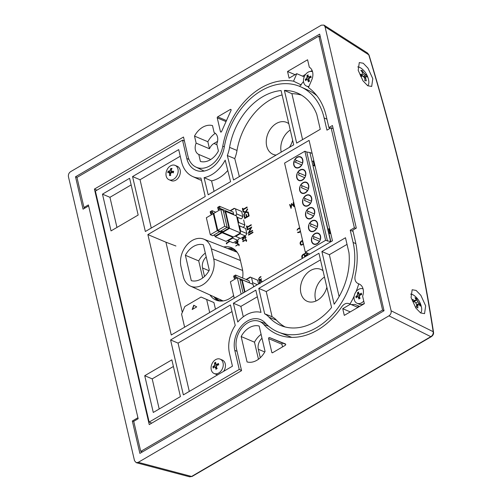 <?xml version="1.0" encoding="UTF-8"?>
<svg xmlns="http://www.w3.org/2000/svg" width="502" height="502" viewBox="0 0 502 502"><rect width="100%" height="100%" fill="white"/><g stroke="black" fill="none" stroke-linecap="round" stroke-linejoin="round"><path stroke-width="0.75" d="M358.196 70.336L359.288 62.555L363.241 63.239L367.979 68.14L372.785 78.663L371.693 86.444L367.734 85.76L362.996 80.86L358.196 70.336M411.063 297.523L412.155 289.742L416.108 290.426L420.852 295.327L425.652 305.85L424.56 313.631L420.601 312.947L415.863 308.046L411.063 297.523M136.23 462.687L189.662 476.825L191.576 476.454L430.823 336.666C432.642 335.455 433.433 333.805 433.195 331.709A1.945 1.123 -8.8 0 1 433.527 332.217C433.81 333.912 433.088 335.386 431.356 336.654L431.356 336.654A1.945 0.935 -120.3 0 1 430.823 336.666L388.956 315.846L138.245 462.336L136.23 462.687L134.523 460.729L68.435 176.723C68.153 174.608 68.874 172.92 70.606 171.671L321.318 25.182L323.934 25.1L325.045 26.788L391.133 310.801L433.195 331.709C419.521 243.865 398.042 151.56 368.757 54.806L367.571 53.068L323.934 25.1M388.956 315.846C390.688 314.597 391.416 312.915 391.133 310.801M139.882 453.4L132.34 421.002L137.924 417.746L88.628 205.927L83.05 209.183L75.513 176.786L319.674 34.123L384.043 310.738L139.882 453.4M75.513 176.786L77.063 177.388M133.764 421.467L132.34 421.002M431.356 336.654L192.109 476.442A1.945 0.935 -120.3 0 1 191.576 476.454L138.245 462.336M325.045 26.788L368.757 54.806A1.945 0.709 -16.9 0 1 369.026 55.044L367.571 53.061M269.041 337.595A0.778 0.577 -67.1 0 0 268.608 338.612L271.82 352.41A0.778 0.577 -67.1 0 0 272.567 352.737L285.255 345.32A0.778 0.577 -67.1 0 0 285.4 343.933L269.492 337.545A0.778 0.577 -67.1 0 0 269.041 337.595M285.694 344.334L282.833 343.186A0.778 0.577 -67.1 0 0 281.942 344.246L282.557 346.895M215.308 133.325A18.988 14 -67.1 0 0 207.847 141.727L194.506 136.092L196.144 143.126A9.35 6.896 112.9 0 0 198.779 154.447L200.417 161.481A18.988 14 -67.1 0 0 218.408 150.97L216.77 143.936A9.35 6.896 112.9 0 0 214.141 132.616L212.503 125.582A18.988 14 -67.1 0 0 202.67 127.251A18.988 14 -67.1 0 0 194.506 136.092M261.09 334.376A18.988 14 -67.1 0 0 254.495 342.188L241.155 336.547L247.066 361.942A18.988 14 -67.1 0 0 265.056 351.431L259.151 326.036A18.988 14 -67.1 0 0 249.318 327.712A18.988 14 -67.1 0 0 241.155 336.547M205.318 253.102A18.988 14 -67.1 0 0 198.723 260.914L185.389 255.28L191.3 280.668A18.988 14 -67.1 0 0 209.29 270.158L203.379 244.763A18.988 14 -67.1 0 0 193.552 246.438A18.988 14 -67.1 0 0 185.389 255.28M192.166 240.502A20.067 14.796 -67.1 0 0 180.984 266.581L183.312 276.602A20.067 14.796 -67.1 0 0 190.434 286.096A20.067 14.796 -67.1 0 0 207.941 280.317A20.067 14.796 -67.1 0 0 213.695 258.856L211.361 248.829A20.067 14.796 -67.1 0 0 203.724 239.115A20.067 14.796 -67.1 0 0 192.166 240.502M261.178 87.837A67.996 50.131 -67.1 0 0 222.775 146.207A22.86 16.855 112.9 0 1 195.811 167.022A22.86 16.855 112.9 0 1 187.999 156.342L183.5 137.021L94.426 189.066L149.238 424.604L241.556 370.664L236.53 349.066A20.206 14.897 112.9 0 1 241.964 327.881A20.206 14.897 112.9 0 1 259.17 321.311A20.206 14.897 112.9 0 1 263.776 324.468A67.996 50.131 -67.1 0 0 279.281 335.085A67.996 50.131 -67.1 0 0 341.736 306.816C343.983 303.804 346.455 302.756 349.135 303.672L350.402 304.218L342.734 308.699L344.284 315.381L364.345 303.666L362.613 296.23A10.718 7.9 -67.1 0 0 359.263 284.069L357.913 283.486C355.391 282.13 354.462 279.583 355.121 275.849A67.996 50.131 -67.1 0 0 355.447 241.682L352.768 230.161L356.307 228.09L332.437 125.525L328.898 127.59L326.218 116.062A67.996 50.131 -67.1 0 0 308.46 87.574L311.755 79.9A10.718 7.9 -67.1 0 0 309.32 67.205L307.588 59.769L287.533 71.491L289.089 78.174L296.757 73.694L293.538 81.198A67.996 50.131 -67.1 0 0 261.178 87.837M330.234 128.242L328.898 127.59M260.287 357.731L258.317 349.254A9.35 6.896 112.9 0 1 261.988 338.229M204.515 276.458L202.544 267.98A9.35 6.896 112.9 0 1 206.215 256.961M383.986 310.776L382.593 310.079L318.839 36.119L320.37 37.104M221.564 131.574L231.045 110.358A0.778 0.577 -67.1 0 0 230.368 109.449L217.673 116.859A0.778 0.577 -67.1 0 0 217.24 117.876L220.453 131.675A0.778 0.577 -67.1 0 0 221.564 131.574M349.135 303.672L357.957 307.393L349.135 303.672M382.593 310.079L140.729 451.398L133.733 421.329L138.157 418.743L88.396 204.923L83.972 207.508L76.975 177.438L318.839 36.119M140.729 451.398L142.436 451.907M85.102 207.985L83.972 207.508M217.561 141.369L213.946 143.478A9.35 6.896 -67.1 0 0 209.478 148.768L196.144 143.126M198.779 154.447L210.746 159.504M96.98 190.151L94.426 189.066M301.332 84.989L293.538 81.198M358.441 305.95A67.249 49.579 112.9 0 1 357.675 307.274M357.939 307.406L350.402 304.218M350.271 311.886L342.734 308.699M304.218 76.85L296.757 73.694M312.144 70.544L311.472 70.933M305.687 74.315L302.555 76.147M295.069 74.679L287.533 71.491M198.723 260.914L202.689 277.97M254.495 342.188L258.461 359.244M207.847 141.727L209.478 148.768M233.901 250.962A21.818 16.089 112.9 0 1 236.279 251.151M221.489 301.075A21.818 16.089 112.9 0 1 219.776 299.412M229.477 249.23A21.818 16.089 112.9 0 1 234.754 250.172A21.818 16.089 112.9 0 1 235.89 250.73M220.24 301.062A21.818 16.089 112.9 0 1 215.483 297.46M323.006 270.722A17.338 12.782 -67.1 0 0 320.772 269.392A17.338 12.782 -67.1 0 0 310.556 270.496A17.338 12.782 -67.1 0 0 300.56 286.818A17.338 12.782 -67.1 0 0 307.262 301.332A17.338 12.782 -67.1 0 0 317.477 300.234A17.338 12.782 -67.1 0 0 326.852 287.251M289.422 147.324A17.338 12.782 -67.1 0 0 292.641 140.246M288.794 123.724A17.338 12.782 -67.1 0 0 286.56 122.388A17.338 12.782 -67.1 0 0 276.351 123.492A17.338 12.782 -67.1 0 0 266.355 139.813A17.338 12.782 -67.1 0 0 273.057 154.334A17.338 12.782 -67.1 0 0 276.169 155.068M237.779 322.039A29.53 21.774 112.9 0 1 245.942 315.049A29.53 21.774 112.9 0 1 260.996 312.388L255.819 290.137L233.405 303.233L237.779 322.039M149.15 422.082L239.241 369.441L234.792 350.327A22.515 16.597 112.9 0 1 240.979 326.564A22.515 16.597 112.9 0 1 260.312 319.51A22.515 16.597 112.9 0 1 265.012 322.761A65.624 48.387 -67.1 0 0 278.704 332.236A65.624 48.387 -67.1 0 0 335.047 311.692A65.624 48.387 -67.1 0 0 353.088 242.422L350.239 230.198L354.368 227.782L331.088 127.746L326.959 130.156L324.116 117.939A65.624 48.387 -67.1 0 0 300.842 86.89A65.624 48.387 -67.1 0 0 224.212 147.431A24.573 18.116 112.9 0 1 195.51 170.103A24.573 18.116 112.9 0 1 186.794 158.475L182.533 140.158L95.393 191.074L149.15 422.082L151.817 423.098M300.842 86.89L308.272 90.26A65.417 48.23 112.9 0 1 316.887 95.756M350.239 230.198L353.05 231.384M147.883 234.578L171.251 334.997L332.462 240.803L309.094 140.384L147.883 234.578L165.93 242.202L182.326 312.376M175.913 245.999L165.93 242.202M102.477 194.148L111.03 230.901L138.163 215.044L129.61 178.292L102.477 194.148L109.944 197.305L116.953 227.437M181.486 161.581L178.699 149.609L132.559 176.572L145.348 231.504L205.218 196.52L200.925 178.066A31.588 23.293 112.9 0 1 192.693 176.528A31.588 23.293 112.9 0 1 181.486 161.581M284.396 90.416L296.657 143.095L320.251 129.309L316.775 114.362A58.615 43.216 -67.1 0 0 298.019 93.309A58.615 43.216 -67.1 0 0 284.396 90.416L291.894 93.686L302.587 139.631M227.312 155.545L233.537 179.98L293.708 144.821L281.082 90.567A58.615 43.216 -67.1 0 0 229.577 147.381A31.588 23.293 112.9 0 1 227.312 155.545L234.754 158.594L239.341 176.585M204.088 177.67L208.173 194.795L230.587 181.699L225.191 160.151A31.588 23.293 112.9 0 1 204.088 177.67L211.574 180.889L214.065 191.35M345.489 237.747L321.889 251.533L334.15 304.212A58.615 43.216 -67.1 0 0 348.965 252.688L345.489 237.747M318.939 253.259L258.768 288.412L264.679 313.813A29.53 21.774 112.9 0 1 269.116 317.277A58.615 43.216 -67.1 0 0 281.346 325.742A58.615 43.216 -67.1 0 0 331.565 307.506L318.939 253.259M183.362 394.879L232.451 366.196L229.483 353.427A29.53 21.774 112.9 0 1 235.225 325.459L230.456 304.959L170.58 339.942L183.362 394.879M153.279 412.456L180.413 396.605L171.86 359.852L144.727 375.709L153.279 412.456M239.241 369.441L241.493 370.394M349.988 304.03A65.417 48.23 -67.1 0 0 354.161 296.086M356.043 291.712A65.417 48.23 -67.1 0 0 358.754 283.85M354.368 227.782L355.799 228.391M331.088 127.746L333.184 128.719M182.533 140.158L184.435 141.049M173.403 366.479L152.194 378.866L159.203 408.992M152.194 378.866L144.727 375.709M231.993 311.579L178.047 343.104L189.292 391.416M178.047 343.104L170.58 339.942M257.363 296.764L240.872 306.396L243.294 316.806M240.872 306.396L233.405 303.233M320.483 259.879L266.242 291.574L258.768 288.412M266.242 291.574L272.097 316.737A29.731 21.925 112.9 0 1 276.508 320.194A58.408 43.065 -67.1 0 0 285.117 326.959M272.097 316.737L264.679 313.813M347.026 244.367L329.362 254.696L321.889 251.533M329.362 254.696L339.107 296.588M227.77 170.454A31.795 23.437 112.9 0 1 211.574 180.889M282.099 94.928A58.408 43.065 -67.1 0 0 237.007 150.456A31.795 23.437 112.9 0 1 234.754 158.594M301.52 95.167A58.408 43.065 -67.1 0 0 291.894 93.686M201.471 180.419A31.795 23.437 112.9 0 1 199.884 179.785L192.693 176.528M180.243 156.235L140.033 179.729L151.271 228.04M140.033 179.729L132.559 176.572M131.154 184.918L109.944 197.305M290.263 130.031A17.338 12.782 -67.1 0 0 281.214 152.119M324.474 277.035A17.338 12.782 -67.1 0 0 315.984 300.999M299.606 86.357L303.534 81.481M310.336 71.435A9.739 7.185 112.9 0 1 312.213 70.719M359.696 306.383A9.739 7.185 112.9 0 1 358.742 306.082A9.739 7.185 112.9 0 1 358.692 306.057L355.083 304.488L351.293 304.582M307.117 252.952L307.663 255.292M307.092 252.939L307.644 255.305M307.324 255.487L307.161 254.771L305.48 255.756L305.385 255.342L307.061 254.363L306.703 252.82L305.028 253.805L304.927 253.391L306.283 252.6M305.028 253.805L306.709 252.845M305.48 255.756L307.161 254.796M302.348 258.398L301.846 257.413C301.614 256.083 302.06 255.079 303.195 254.401L304.294 253.761L305.009 256.842M304.695 257.024L304.074 254.357L302.681 255.292L302.16 257.231L302.775 258.147L302.185 257.237L302.7 255.298L304.08 254.382M304.294 253.761L305.028 256.829M303.497 244.361L301.012 245.196L300.158 243.972C299.926 242.648 300.378 241.644 301.514 240.966L302.562 240.351M302.386 240.922L300.993 241.851L300.478 243.79L301.765 244.775L303.133 244.11L302.386 240.922L301.018 241.864L300.503 243.803L301.162 244.738M301.15 244.738L301.765 244.775M303.503 244.38L301.037 245.202M300.46 231.309L299.368 232.489L297.63 232.558M297.843 232.677L297.824 232.144L299.267 232.056L300.334 230.776M299.343 232.482L297.604 232.545M300.466 231.347L299.368 232.489M299.75 228.517L298.483 228.692L297.04 230.023L298.357 228.272L299.983 228.115M297.347 230.085L297.015 230.01M299.813 228.548L298.458 228.68L297.372 230.098M289.936 204.465L290.947 207.15L291.555 203.517L293.582 205.619L293.243 202.532L293.588 202.35L294.053 206.636L291.762 204.214L291.047 208.393L289.616 204.647L289.936 204.465L290.953 207.113M291.624 203.479L293.576 205.6M291.781 204.239L291.091 208.368M293.563 202.344L293.984 206.648M229.79 241.443L226.741 243.232L226.904 243.853L226.49 243.834L226.289 243.081L229.383 241.274M226.885 243.846L226.465 243.821M226.741 243.232L226.904 243.853M229.816 241.456L226.766 243.238M253.014 232.545L248.565 235.118L248.459 234.666L252.882 232.081L253.014 232.545L248.565 235.118M252.882 232.081L252.989 232.533M247.367 229.979L247.26 229.527L251.734 227.055L249.005 232.376L252.481 230.349L252.606 230.807L248.183 233.392L250.849 227.946L247.367 229.979L250.831 227.977M252.481 230.349L252.606 230.807M251.684 226.942L249.048 232.357M252.581 230.801L248.157 233.386M246.94 225.925L247.191 227.017L251.188 224.708L251.295 225.153L247.298 227.462L247.574 228.567L247.122 228.83L246.482 226.189L246.94 225.925L247.21 227.004M247.298 227.462L247.574 228.567M251.163 224.695L251.27 225.147L247.323 227.475M247.549 228.554L247.097 228.824M242.824 208.23L243.075 209.321L247.047 207L247.153 207.452L243.181 209.773L243.457 210.871L242.981 211.129L242.366 208.493L242.842 208.236L243.093 209.309M243.181 209.773L243.457 210.871M247.153 207.452L243.206 209.78M247.047 207L247.172 207.458M243.432 210.865L242.981 211.129M247.473 208.832L247.593 209.353L246.018 211.838L248.233 212.101L248.377 212.635L245.742 212.315L243.941 215.151L243.796 214.624L245.296 212.252L243.206 212.013L243.062 211.48L245.597 211.788L247.473 208.832L247.618 209.359L246.043 211.838M248.233 212.101L248.352 212.622L245.716 212.302L243.916 215.145M245.296 212.252L243.181 212.001M244.493 215.427L245.051 217.799L246.413 217.008L245.854 214.63L246.313 214.367L246.865 216.738L248.565 215.747L248.013 213.369L248.465 213.105L249.149 215.942L244.725 218.527L244.041 215.691L244.493 215.427L245.07 217.793M249.124 215.929L244.7 218.514M248.465 213.105L249.149 215.942M246.313 214.367L246.884 216.732M238.833 244.819L237.879 244.8L235.695 246.049L237.81 244.436L239.172 244.643L239.002 245.748L238.601 244.543M238.808 244.807L237.854 244.788L235.695 246.049M238.808 244.148L239.002 245.748M238.82 244.154L239.172 244.643M238.237 241.136L237.59 241.914L237.992 243.658L234.911 243.081L237.157 241.769L237.057 241.343L238.237 241.136L237.565 241.908L237.973 243.646L234.949 243.156M237.49 243.194L237.233 242.102L235.821 242.924L237.49 243.194M237.39 241.148L237.509 241.562M237.239 242.121L235.858 242.93M246.275 240.351L245.233 240.326L242.855 241.694L242.773 241.337L246.244 239.617L246.645 240.157L246.463 241.362L246.03 240.05M246.25 240.339L245.208 240.32L242.855 241.694M246.62 240.151L246.463 241.362L246.118 241.299M246.25 239.623L246.645 240.157M242.598 239.165L243.42 240.044L242.723 240.044L242.215 239.372L242.861 237.666L243.696 237.703L244.474 236.486L245.371 236.411L245.961 237.22L245.227 239.165L245.572 237.415L244.587 236.831L244.148 238.513L243.784 238.726L242.943 238.023L242.573 239.153L243.338 239.686M242.968 238.036L242.573 239.153L243.42 240.044M244.612 236.837L245.139 236.787L244.587 236.831L244.148 238.513M244.123 238.5L243.759 238.714M245.371 236.411L245.961 237.22M245.936 237.208L245.202 239.153M243.395 240.031L242.736 240.044M213.99 296.789A22.992 16.949 -67.1 0 0 217.987 300.736M209.999 294.975A22.992 16.949 -67.1 0 0 215.979 300.077A22.992 16.949 -67.1 0 0 229.521 298.615A22.992 16.949 -67.1 0 0 233.606 295.559M260.061 283.762L259.371 282.896L259.54 281.534L260.369 280.599L261.454 280.499L262.126 281.898M242.642 278.033A22.992 16.949 -67.1 0 0 242.334 268.733L240 258.712A22.992 16.949 -67.1 0 0 231.554 247.706A22.992 16.949 -67.1 0 0 223.723 246.971M259.283 280.003L258.511 279.187L259.565 277.33L260.889 276.558L260.996 276.928L259.201 278.02L258.844 279.068L259.76 279.664L261.398 278.767L261.511 279.137L258.925 280.649L259.277 280.009M260.889 276.558L260.971 276.916L259.176 278.014L258.869 279.074L259.785 279.67M233.424 248.691A22.992 16.949 -67.1 0 0 227.808 248.572M261.398 278.767L261.511 279.137M261.486 279.125L258.9 280.637M259.296 279.639L259.76 279.664M261.429 280.486L262.1 281.917M259.691 282.714L259.929 283.184L259.716 282.726L260.475 280.963L259.716 282.726M261.749 282.118L261.247 280.869L260.45 280.957M261.26 280.869L260.475 280.963M314.917 233.876A5.616 4.141 -67.1 0 0 312.715 236.122L320.182 239.36A5.616 4.141 -67.1 0 0 318.224 233.524A5.616 4.141 -67.1 0 0 314.917 233.876M311.899 238.03A5.616 4.141 -67.1 0 0 313.85 243.865A5.616 4.141 -67.1 0 0 317.157 243.508A5.616 4.141 -67.1 0 0 319.36 241.267L313.342 238.638A5.616 4.141 112.9 0 1 314.152 236.743M318.958 233.832A5.936 4.38 112.9 0 1 319.297 233.832M320.533 236.065A5.936 4.38 112.9 0 1 318.87 242.378A5.936 4.38 112.9 0 1 313.725 244.167A5.936 4.38 112.9 0 1 311.547 241.318A5.936 4.38 112.9 0 1 313.21 235.011A5.936 4.38 112.9 0 1 318.35 233.223A5.936 4.38 112.9 0 1 320.533 236.065M325.61 240.332L304.877 151.227L284.584 163.087L305.316 252.192L325.61 240.332L330.623 241.613L311.899 161.161L312.846 165.233L315.099 166.187M308.579 228.592A5.936 4.38 112.9 0 1 310.249 222.279A5.936 4.38 112.9 0 1 315.388 220.497A5.936 4.38 112.9 0 1 317.571 223.34A5.936 4.38 112.9 0 1 315.902 229.646A5.936 4.38 112.9 0 1 310.763 231.435A5.936 4.38 112.9 0 1 308.579 228.592M302.656 203.134A5.936 4.38 112.9 0 1 304.325 196.822A5.936 4.38 112.9 0 1 309.464 195.04A5.936 4.38 112.9 0 1 311.648 197.882A5.936 4.38 112.9 0 1 309.979 204.188A5.936 4.38 112.9 0 1 304.839 205.977A5.936 4.38 112.9 0 1 302.656 203.134M293.77 164.945A5.936 4.38 112.9 0 1 295.44 158.638A5.936 4.38 112.9 0 1 300.579 156.85A5.936 4.38 112.9 0 1 302.762 159.692A5.936 4.38 112.9 0 1 301.093 166.005A5.936 4.38 112.9 0 1 295.954 167.787A5.936 4.38 112.9 0 1 293.77 164.945M296.732 177.677A5.936 4.38 112.9 0 1 298.401 171.364A5.936 4.38 112.9 0 1 303.541 169.582A5.936 4.38 112.9 0 1 305.724 172.424A5.936 4.38 112.9 0 1 304.055 178.731A5.936 4.38 112.9 0 1 298.916 180.519A5.936 4.38 112.9 0 1 296.732 177.677M299.694 190.402A5.936 4.38 112.9 0 1 301.363 184.096A5.936 4.38 112.9 0 1 306.502 182.308A5.936 4.38 112.9 0 1 308.686 185.15A5.936 4.38 112.9 0 1 307.017 191.463A5.936 4.38 112.9 0 1 301.878 193.245A5.936 4.38 112.9 0 1 299.694 190.402M305.618 215.86A5.936 4.38 112.9 0 1 307.287 209.554A5.936 4.38 112.9 0 1 312.426 207.765A5.936 4.38 112.9 0 1 314.61 210.608A5.936 4.38 112.9 0 1 312.941 216.92A5.936 4.38 112.9 0 1 307.801 218.703A5.936 4.38 112.9 0 1 305.618 215.86M305.316 252.192L309.759 254.068M304.877 151.227L306.766 152.024L327.505 241.129M306.766 152.024L309.885 152.508L330.887 241.726M311.899 161.161L309.885 152.508L312.137 153.455M312.231 161.23A0.891 0.42 -13.1 0 0 313.154 161.111L314.108 165.183A0.891 0.42 -13.1 0 1 313.179 165.302M314.108 165.183L314.792 164.882M313.154 161.111L313.844 160.803M327.655 228.881L327.988 228.95A0.891 0.42 -13.1 0 0 328.917 228.83L329.601 228.523M328.917 228.83L329.864 232.903A0.891 0.42 -13.1 0 1 328.942 233.022L327.988 228.95M329.864 232.903L330.548 232.595M330.856 233.907L328.942 233.022M313.373 208.374A5.936 4.38 -67.1 0 0 313.035 208.374M308.994 208.418A5.616 4.141 -67.1 0 0 306.791 210.658L314.258 213.902A5.616 4.141 -67.1 0 0 312.3 208.06A5.616 4.141 -67.1 0 0 308.994 208.418M305.975 212.572A5.616 4.141 -67.1 0 0 307.927 218.408A5.616 4.141 -67.1 0 0 311.234 218.05A5.616 4.141 -67.1 0 0 313.436 215.81L307.419 213.181A5.616 4.141 112.9 0 1 308.228 211.286M307.419 213.181L313.436 215.81M307.111 182.916A5.936 4.38 112.9 0 1 307.45 182.916M303.07 182.96A5.616 4.141 -67.1 0 0 300.867 185.2L308.335 188.445A5.616 4.141 -67.1 0 0 306.377 182.602A5.616 4.141 -67.1 0 0 303.07 182.96M300.052 187.114A5.616 4.141 -67.1 0 0 302.003 192.95A5.616 4.141 -67.1 0 0 305.31 192.592A5.616 4.141 -67.1 0 0 307.513 190.352L301.489 187.723A5.616 4.141 112.9 0 1 302.304 185.828M301.489 187.723L307.745 190.434M304.488 170.191A5.936 4.38 -67.1 0 0 304.149 170.184M300.108 170.234A5.616 4.141 -67.1 0 0 297.906 172.475L305.373 175.713A5.616 4.141 -67.1 0 0 303.415 169.877A5.616 4.141 -67.1 0 0 300.108 170.234M297.084 174.382A5.616 4.141 -67.1 0 0 299.041 180.224A5.616 4.141 -67.1 0 0 302.348 179.867A5.616 4.141 -67.1 0 0 304.551 177.626L298.527 174.991A5.616 4.141 112.9 0 1 299.343 173.096M298.527 174.991L304.551 177.626M301.526 157.459A5.936 4.38 -67.1 0 0 301.187 157.459M297.146 157.502A5.616 4.141 -67.1 0 0 294.944 159.743L302.411 162.987A5.616 4.141 -67.1 0 0 300.453 157.145A5.616 4.141 -67.1 0 0 297.146 157.502M294.122 161.657A5.616 4.141 -67.1 0 0 296.08 167.492A5.616 4.141 -67.1 0 0 299.387 167.135A5.616 4.141 -67.1 0 0 301.589 164.894L294.122 161.657L301.821 164.976M296.381 160.37A5.616 4.141 -67.1 0 0 295.565 162.265M310.412 195.648A5.936 4.38 -67.1 0 0 310.073 195.642M306.032 195.692A5.616 4.141 -67.1 0 0 303.829 197.932L311.296 201.17A5.616 4.141 -67.1 0 0 309.339 195.334A5.616 4.141 -67.1 0 0 306.032 195.692M303.013 199.84A5.616 4.141 -67.1 0 0 304.965 205.682A5.616 4.141 -67.1 0 0 308.272 205.324A5.616 4.141 -67.1 0 0 310.474 203.084L304.457 200.449A5.616 4.141 112.9 0 1 305.266 198.554M304.457 200.449L310.707 203.166M315.996 221.1A5.936 4.38 112.9 0 1 316.335 221.106M311.955 221.15A5.616 4.141 -67.1 0 0 309.753 223.39L317.22 226.628A5.616 4.141 -67.1 0 0 315.262 220.792A5.616 4.141 -67.1 0 0 311.955 221.15M308.937 225.298A5.616 4.141 -67.1 0 0 310.889 231.14A5.616 4.141 -67.1 0 0 314.196 230.782A5.616 4.141 -67.1 0 0 316.398 228.542L310.38 225.913A5.616 4.141 112.9 0 1 311.19 224.011M310.38 225.913L316.398 228.542M313.342 238.638L319.36 241.267M367.715 85.748A10.912 5.246 59.7 0 0 368.619 80.05A19.484 19.484 0 0 0 362.187 69.05A10.912 5.246 59.7 0 0 357.876 66.923A10.912 5.246 59.7 0 0 357.719 66.917M367.194 77.019A19.114 16.823 -80.4 0 0 366.761 75.796A19.114 16.823 -80.4 0 0 366.253 74.622A19.377 2.096 146.2 0 0 365.632 74.735A19.478 13.567 171.2 0 0 364.483 73.719A19.478 17.583 -149.4 0 0 363.228 72.257A19.377 15.324 -61.2 0 0 362.268 70.518A19.114 6.068 153 0 0 360.794 70.431A19.377 15.882 66.3 0 1 362.306 72.2A19.478 10.423 120.5 0 1 362.475 73.599A19.478 2.598 138.5 0 1 361.779 74.503A19.377 9.896 160.5 0 0 359.928 74.233A19.114 14.903 88.8 0 1 360.43 75.413A19.114 14.903 88.8 0 1 360.875 76.63L362.369 76.003A19.478 11.609 3.5 0 1 363.762 76.875A19.478 15.625 39.2 0 1 364.772 78.481A19.377 13.372 106.2 0 1 364.854 80.734A19.114 4.141 -16.2 0 1 366.328 80.822A19.377 17.834 -110.6 0 0 365.701 78.538A19.478 12.381 -47.6 0 0 365.776 76.994A19.478 4.556 -30.8 0 0 366.222 76.241A19.377 7.944 -8.1 0 1 367.194 77.019M360.467 75.507L361.779 74.503M361.402 71.096L362.268 70.518M362.388 72.727L363.228 72.257M360.725 76.197L364.483 73.719M363.235 76.524L365.632 74.735M363.448 76.662L366.253 74.622M363.981 77.189L366.222 76.241M364.283 77.666L365.776 76.994M364.81 78.99L365.701 78.538M420.588 312.934A10.912 5.246 59.7 0 0 421.63 308.134A10.912 5.246 59.7 0 0 421.485 307.237A19.484 19.484 0 0 0 415.06 296.236A10.912 5.246 59.7 0 0 413.466 295.069A10.912 5.246 59.7 0 0 410.586 294.103M420.274 306.132A19.114 13.454 -52.4 0 0 420.174 305.034A19.114 13.454 -52.4 0 0 419.998 303.974A19.377 8.754 158 0 0 419.038 303.239A19.478 17.081 -161.5 0 0 417.984 301.721A19.478 17.626 -92.7 0 0 417.049 300.052A19.377 10.548 -42.7 0 0 416.698 298.69A19.114 11.992 166.5 0 0 414.972 297.648A19.377 14.025 101.3 0 1 415.963 299.399A19.478 4.424 135.2 0 1 415.625 300.296A19.478 4.349 149.9 0 0 414.52 300.516A19.377 14.891 177.9 0 0 412.581 299.493A19.114 11.533 115.3 0 1 412.751 300.547A19.114 11.533 115.3 0 1 412.857 301.652A19.377 6.802 -10.8 0 1 414.696 301.871A19.478 15.123 29.6 0 1 416.001 303.246A19.478 15.662 79.1 0 1 416.691 305.059A19.377 8.597 125.8 0 1 416.158 306.935A19.114 10.071 -1.6 0 1 417.884 307.977A19.377 15.97 -66.3 0 0 417.771 305.712A19.478 6.382 -34 0 0 418.361 304.67A19.478 2.391 -19.5 0 1 419.214 304.601A19.377 12.945 10.5 0 1 420.274 306.132M412.958 301.664L414.52 300.516M413.736 301.74L415.625 300.296M415.851 299.173L416.698 298.69M413.886 301.627L417.049 300.052M415.8 303.02L417.984 301.721M416.641 304.915L419.038 303.239M418.982 304.614L419.998 303.974M416.597 305.429L418.361 304.67M416.334 306.377L417.771 305.712M214.128 373.507A7.794 5.748 -67.1 0 0 218.721 373.011A7.794 5.748 -67.1 0 0 223.064 362.883A7.794 5.748 -67.1 0 0 220.202 359.15A7.794 5.748 -67.1 0 0 215.609 359.645A7.794 5.748 -67.1 0 0 211.267 369.773A7.794 5.748 -67.1 0 0 214.128 373.507L216.306 374.423A7.794 5.748 -67.1 0 0 217.793 374.762M218.746 364.872A12.243 4.913 -116.8 0 1 218.558 364.138A12.243 4.913 -116.8 0 1 218.408 363.423A12.399 8.07 155.9 0 0 217.165 364.226A12.468 3.075 -163.8 0 0 216.174 364.132A12.468 1.261 -141.6 0 1 215.553 363.523A12.399 6.219 -102.8 0 1 215.734 362.262A12.243 6.721 170.8 0 0 214.454 363.009A12.399 5.29 43 0 0 214.749 363.994A12.468 9.067 91.5 0 0 214.423 365.155A12.468 9.036 135.5 0 0 213.808 366.19A12.399 5.189 -176.5 0 0 212.892 366.642A12.243 6.802 55.8 0 0 213.043 367.364A12.243 6.802 55.8 0 0 213.231 368.098A12.399 6.156 -30.5 0 1 214.021 367.1A12.468 1.148 8.1 0 1 214.887 367.138A12.468 3.188 30.3 0 0 215.634 367.803A12.399 8.132 70.9 0 0 215.904 369.259A12.243 4.832 -16.7 0 1 217.19 368.506A12.399 3.382 -129 0 1 216.437 367.332A12.468 7.147 -84.9 0 1 216.638 366.115A12.468 7.116 -48.3 0 1 217.379 365.136A12.399 3.282 -4.5 0 1 218.746 364.872M223.597 371.373A7.794 5.748 -67.1 0 0 222.38 360.072L220.202 359.15M213.99 367.138L212.892 366.642M215.665 367.332L213.808 366.19M215.847 367.282L216.632 366.127L214.423 365.155M216.657 366.09L216.952 364.703L214.749 363.994M215.565 363.448L214.454 363.009M217.68 365.073L216.174 364.132M218.395 364.935L217.165 364.226M216.977 368.179L215.634 367.803M216.575 367.552L214.887 367.138M169.036 179.729L171.213 180.651A7.794 5.748 -67.1 0 0 180.174 173.636A7.794 5.748 -67.1 0 0 177.281 166.294L175.104 165.371A7.794 5.748 -67.1 0 0 173.523 165.032A7.794 5.748 -67.1 0 0 166.149 172.387A7.794 5.748 -67.1 0 0 169.036 179.729A7.794 5.748 -67.1 0 0 170.624 180.067A7.794 5.748 -67.1 0 0 177.997 172.713A7.794 5.748 -67.1 0 0 175.104 165.371M172.048 168.49A12.243 3.219 -165 0 0 171.389 168.459A12.243 3.219 -165 0 0 170.762 168.452A12.399 8.164 71.4 0 0 170.511 169.739A12.468 9.092 133.4 0 0 169.77 170.718A12.468 6.997 169.4 0 0 168.91 171.326A12.399 1.255 -154.5 0 0 168.114 171.088A12.243 8.848 89.4 0 0 167.8 172.726A12.399 3.225 -4.1 0 1 168.716 172.355A12.468 2.974 29.2 0 0 169.343 172.952A12.468 6.771 54.4 0 0 169.682 174.012A12.399 9.281 109.9 0 0 169.406 175.474A12.243 1.337 6.9 0 1 170.027 175.487A12.243 1.337 6.9 0 1 170.693 175.512A12.399 6.25 -102.4 0 1 170.492 174.037A12.468 7.166 -50.1 0 1 171.1 173.002A12.468 5.07 -18 0 1 172.086 172.443A12.399 0.659 17.4 0 0 173.341 172.876A12.243 6.959 -86.6 0 1 173.654 171.238A12.399 5.133 -176.1 0 0 172.286 171.42A12.468 1.054 -142.7 0 1 171.533 170.768A12.468 4.851 -118.1 0 1 171.32 169.758A12.399 7.373 -69.6 0 1 172.048 168.49M170.523 174.307L169.682 174.012M170.875 173.372L169.343 172.952M171.044 173.096L168.716 172.355M169.883 172.632L169.971 172.167L168.114 171.088M169.971 172.167L168.91 171.326M170.818 172.481L171.91 171.803L169.77 170.718M171.91 171.803L172.205 171.351M171.383 170.084L170.511 169.739M171.753 168.973L170.762 168.452M173.46 172.161L172.286 171.42M173.359 172.757L172.086 172.443M363.078 288.876A7.794 5.748 -67.1 0 0 358.56 289.403A7.794 5.748 -67.1 0 0 354.217 299.531A7.794 5.748 -67.1 0 0 357.085 303.264L359.263 304.181A7.794 5.748 -67.1 0 0 363.85 303.685A7.794 5.748 -67.1 0 0 364.283 303.409M357.085 303.264A7.794 5.748 -67.1 0 0 361.672 302.769A7.794 5.748 -67.1 0 0 363.73 301.031M361.697 294.63A12.243 4.913 -116.8 0 1 361.515 293.896A12.243 4.913 -116.8 0 1 361.358 293.181A12.399 8.07 155.9 0 0 360.116 293.984A12.468 3.075 -163.8 0 0 359.125 293.89A12.468 1.261 -141.6 0 1 358.503 293.287A12.399 6.219 -102.8 0 1 358.685 292.02A12.243 6.721 170.8 0 0 357.405 292.766A12.399 5.29 43 0 0 357.7 293.752A12.468 9.067 91.5 0 0 357.374 294.912A12.468 9.036 135.5 0 0 356.759 295.948A12.399 5.189 -176.5 0 0 355.849 296.4A12.243 6.802 55.8 0 0 355.993 297.121A12.243 6.802 55.8 0 0 356.188 297.855A12.399 6.156 -30.5 0 1 356.972 296.858A12.468 1.148 8.1 0 1 357.838 296.895A12.468 3.188 30.3 0 0 358.585 297.56A12.399 8.132 70.9 0 0 358.855 299.016A12.243 4.832 -16.7 0 1 360.141 298.263A12.399 3.382 -129 0 1 359.388 297.09A12.468 7.147 -84.9 0 1 359.589 295.873A12.468 7.116 -48.3 0 1 360.329 294.894A12.399 3.282 -4.5 0 1 361.697 294.63M356.941 296.895L355.849 296.4M358.623 297.09L356.759 295.948M358.798 297.04L359.589 295.885M359.601 295.86L357.374 294.912M359.608 295.847L359.903 294.461L357.7 293.752M358.516 293.206L357.405 292.766M360.631 294.831L359.125 293.89M361.346 294.693L360.116 293.984M359.928 297.937L358.585 297.56M359.526 297.309L357.838 296.895M312.539 71.711A7.794 5.748 -67.1 0 0 308.027 72.238A7.794 5.748 -67.1 0 0 303.685 82.366A7.794 5.748 -67.1 0 0 306.546 86.099A7.794 5.748 -67.1 0 0 308.968 86.388M311.165 77.471A12.243 4.913 -116.8 0 1 310.976 76.731A12.243 4.913 -116.8 0 1 310.826 76.015A12.399 8.07 155.9 0 0 309.583 76.819A12.468 3.075 -163.8 0 0 308.592 76.724A12.468 1.261 -141.6 0 1 307.971 76.122A12.399 6.219 -102.8 0 1 308.153 74.854A12.243 6.721 170.8 0 0 306.866 75.607A12.399 5.29 43 0 0 307.168 76.593A12.468 9.067 91.5 0 0 306.841 77.747A12.468 9.036 135.5 0 0 306.226 78.783A12.399 5.189 -176.5 0 0 305.31 79.234A12.243 6.802 55.8 0 0 305.461 79.956A12.243 6.802 55.8 0 0 305.649 80.69A12.399 6.156 -30.5 0 1 306.44 79.692A12.468 1.148 8.1 0 1 307.299 79.736A12.468 3.188 30.3 0 0 308.052 80.395A12.399 8.132 70.9 0 0 308.322 81.851A12.243 4.832 -16.7 0 1 309.602 81.098A12.399 3.382 -129 0 1 308.855 79.925A12.468 7.147 -84.9 0 1 309.05 78.714A12.468 7.116 -48.3 0 1 309.797 77.735A12.399 3.282 -4.5 0 1 311.165 77.471M306.402 79.736L305.31 79.234M308.084 79.925L306.226 78.783M308.259 79.874L309.05 78.726M307.168 76.593L309.37 77.295L309.075 78.682L306.841 77.747M307.977 76.04L306.866 75.607M310.098 77.672L308.592 76.724M310.813 77.534L309.583 76.819M309.389 80.772L308.052 80.395M308.994 80.151L307.299 79.736M235.576 215.571L236.699 213.952L235.513 208.863L234.566 208.449L230.418 210.878M232.991 214.48L233.593 214.128L233.097 212.007L219.55 206.278L220.045 208.399L218.169 209.497L217.673 207.376L219.55 206.278L218.006 207.527L218.106 207.947L218.483 207.728L218.383 207.307M230.079 210.733L234.239 208.299L241.675 211.467L235.513 208.863M236.699 213.952L242.861 216.557L241.675 211.467M242.861 216.557L242.309 217.843L241.142 218.866L236.781 217.027M210.187 211.75L212.057 210.658L212.553 212.779L210.677 213.871L210.187 211.75L210.614 212.327L210.991 212.108L210.89 211.681L210.514 211.9M215.778 212.233L212.057 210.658L210.89 211.681M213.883 213.337L210.991 212.108M212.007 214.436L210.677 213.871L210.614 212.327M238.262 223.403L238.676 222.436L237.49 217.347L236.781 217.04M241.142 218.866L237.49 217.347M238.676 222.436L244.832 225.04L243.646 219.951M244.832 225.04L244.279 226.327L243.112 227.356L238.751 225.511L239.467 225.831L240.646 230.926L246.808 233.53L245.622 228.435L239.467 225.831M233.104 242.842L237.597 240.22L232.671 238.136L228.178 240.759L233.104 242.842M240.238 231.886L240.646 230.926M243.112 227.356L245.622 228.435M246.808 233.53L246.256 234.817L245.089 235.84L240.163 233.756L235.664 236.386L240.596 238.469L245.089 235.84M239.31 237.923L238.764 239.19L237.597 240.22M232.671 238.136L232.646 237.528M227.563 240.496L228.178 240.759M234.566 208.449L234.239 208.299M236.172 215.822L236.147 215.239M233.593 214.128L218.483 207.728M219.499 210.056L218.169 209.497L218.106 207.947M218.006 207.527L217.673 207.376M240.163 233.756L240.138 233.154M235.055 236.122L235.664 236.386M232.846 236.699L232.991 237.327L222.079 232.715L215.151 236.762L214.919 235.771M232.991 237.327L226.063 241.374L215.151 236.762M222.079 232.715L221.702 231.089M213.614 235.218L215.477 236.003L221.52 232.47L221.144 230.857M221.52 232.47L219.656 231.679L212.722 235.739L210.3 234.71L206.353 217.742L213.281 213.689L213.99 213.99M210.3 234.71L217.234 230.663L219.656 231.686L219.512 231.064M217.234 230.663L213.281 213.689M224.733 211.882L225.624 211.361L236.536 215.979L240.483 232.947L229.571 228.335L222.643 232.388L222.411 231.391M240.483 232.947L233.549 237L222.643 232.388M229.571 228.335L225.624 211.361M221.106 230.838L222.97 231.629L229.012 228.096L225.298 212.126L223.428 211.336M229.012 228.096L227.149 227.306L220.215 231.359L217.793 230.336L213.839 213.363L220.773 209.315L223.195 210.338L227.149 227.312L224.727 226.283L217.793 230.336M224.727 226.283L220.773 209.315M246.074 279.488L250.241 277.054L257.677 280.223L250.567 277.204L246.419 279.633M252.136 284L252.701 282.708L251.515 277.619M252.701 282.708L257.363 284.684M258.549 283.988L257.677 280.223M249.55 282.908L249.099 280.762L235.551 275.033L236.04 277.16L234.17 278.252L233.675 276.131L235.551 275.033L234.007 276.282L234.108 276.702L234.478 276.489L234.384 276.062M250.567 277.204L250.241 277.054M254.345 286.447L253.485 286.084M249.594 282.89L234.478 276.489M235.501 278.817L234.17 278.252L234.108 276.702M234.007 276.282L233.675 276.131M241.293 280.317L242.184 279.796L253.096 284.408L253.661 286.843L253.491 286.102L254.326 286.454M245.001 291.907L242.184 279.796M244.562 292.164L241.857 280.555L239.994 279.765M243.075 293.03L239.761 278.767L237.333 277.744L230.405 281.791L234.221 298.201M241.155 294.153L237.333 277.744M209.685 312.539L206.648 299.474L201.057 297.046L184.836 306.527L181.58 314.12L184.617 327.185M215.458 309.163L213.921 302.549L201.057 297.046M206.648 299.474L213.921 302.549M196.721 306.879L193.753 305.241L192.166 309.539L196.721 306.879M193.985 305.373L192.517 309.332M281.942 344.246L268.608 338.612M224.312 146.835L222.775 146.207M258.317 349.254L264.761 351.977M202.544 267.98L208.989 270.703M213.946 143.478L216.964 144.752M268.677 326.262L263.776 324.468M242.667 270.496L213.695 258.856M240.42 260.507L211.361 248.829M221.206 131.995L220.453 131.675M226.025 121.591L217.24 117.876M226.477 120.58L217.673 116.859M231.108 109.762L230.368 109.449M272.573 352.73L271.82 352.41M282.833 343.186L269.492 337.545M324.116 117.939L326.946 119.194M353.088 242.422L355.874 243.658M234.792 350.327L237.057 351.337M186.794 158.475L188.99 159.454M276.508 320.194L269.116 317.277M237.007 150.456L229.577 147.381M433.527 332.217C419.841 244.273 398.343 151.88 369.026 55.044M192.109 476.442L189.656 476.825M195.811 167.022L204.107 171.044M259.17 321.311L265.985 323.784M190.434 286.096L223.126 300.93M203.724 239.115L237.145 252.236M291.725 337.35L278.704 332.236M313.85 243.865L315.162 244.424M307.927 218.408L309.238 218.96M312.3 208.06L313.612 208.619M302.003 192.95L303.315 193.502M306.377 182.602L307.688 183.161M299.041 180.224L300.353 180.776M303.415 169.877L304.727 170.429M296.08 167.492L297.391 168.044M300.453 157.145L301.765 157.703M304.965 205.682L306.276 206.234M309.339 195.334L310.65 195.887M310.889 231.14L312.2 231.692M315.262 220.792L316.574 221.344M318.224 233.524L319.536 234.076M308.705 87.009L306.546 86.099"/></g></svg>
